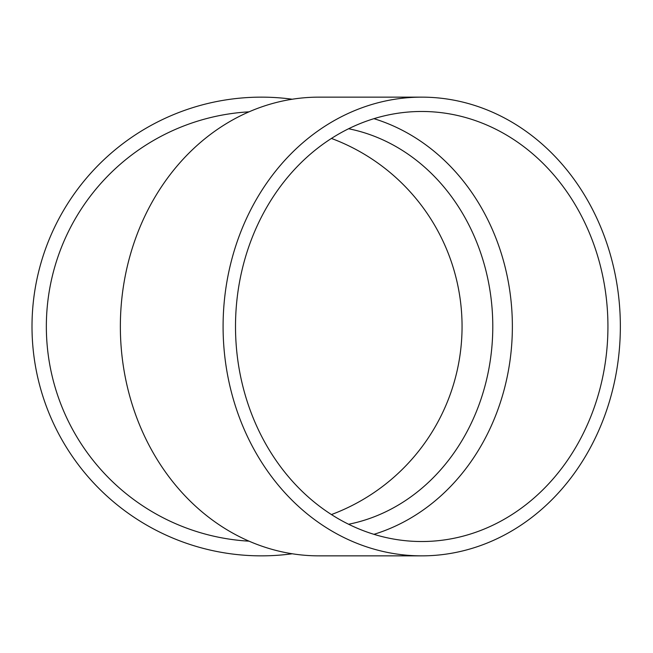 <?xml version="1.0" encoding="UTF-8"?>
<svg xmlns="http://www.w3.org/2000/svg" width="653" height="653" viewBox="0 0 653 653"><rect width="100%" height="100%" fill="white"/><g stroke="black" fill="none" stroke-linecap="round" stroke-linejoin="round"><path stroke-width="0.98" d="M373.932 118.675A215.025 186.219 -90 0 1 512.368 326.5A215.025 186.219 -90 0 1 373.932 534.325M421.716 555.858L318.982 555.858A229.358 198.634 -90 0 1 120.356 326.5A229.358 198.634 -90 0 1 318.982 97.142L421.716 97.142A229.358 198.634 -90 0 1 620.35 326.5A229.358 198.634 -90 0 1 421.716 555.858A229.358 198.634 -90 0 1 223.089 326.5A229.358 198.634 -90 0 1 421.716 97.142M249.046 111.826A215.025 215.025 0 0 0 46.347 326.5A215.025 215.025 0 0 0 249.046 541.174M292.242 553.768A229.358 229.358 0 0 1 32.528 341.976A229.358 229.358 0 0 1 292.242 99.232M331.43 138.436A200.691 200.691 0 0 1 331.43 514.564M607.935 326.5A215.025 186.219 -90 0 1 421.716 541.525A215.025 186.219 -90 0 1 235.504 326.5A215.025 186.219 -90 0 1 421.716 111.475A215.025 186.219 -90 0 1 607.935 326.5M348.596 524.253A200.691 173.804 90 0 0 492.786 326.5A200.691 173.804 90 0 0 348.596 128.747"/></g></svg>

